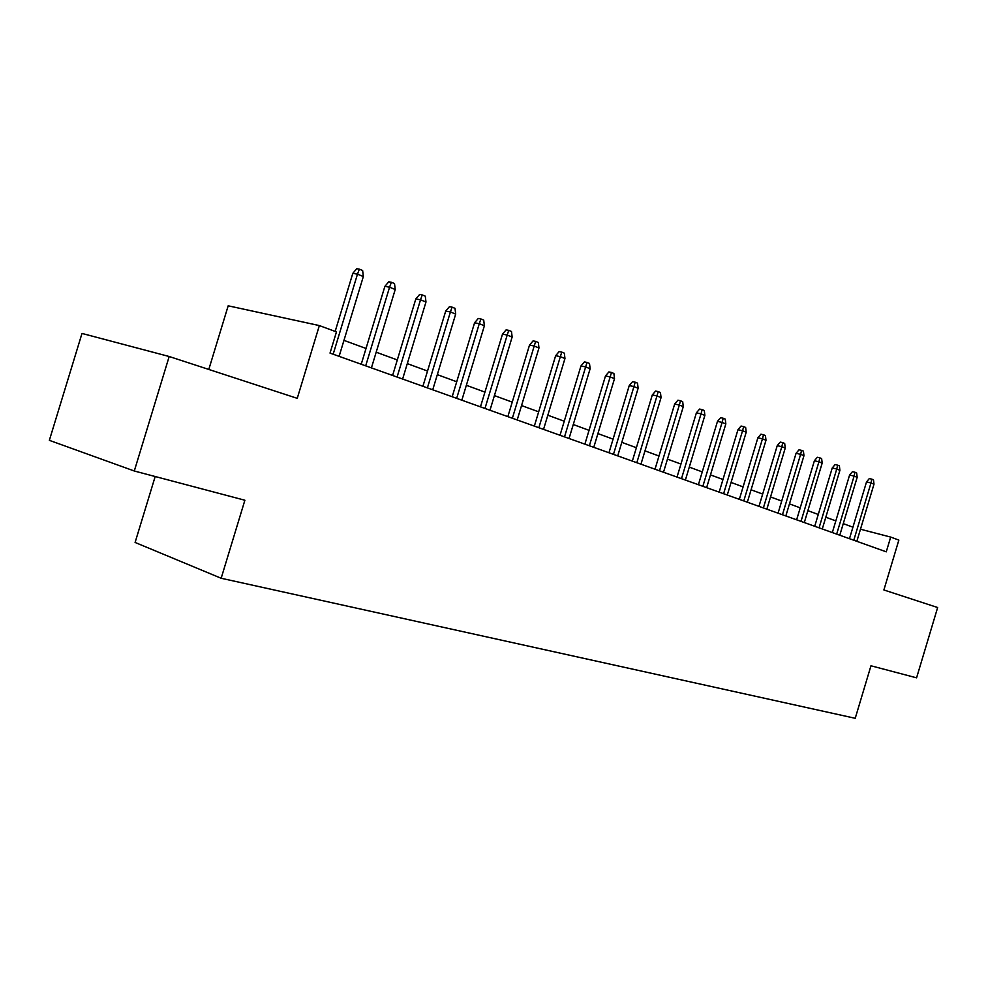 <?xml version="1.0" encoding="UTF-8"?>
<svg xmlns="http://www.w3.org/2000/svg" width="987" height="987" viewBox="0 0 987 987"><rect width="100%" height="100%" fill="white"/><g stroke="black" fill="none" stroke-linecap="round" stroke-linejoin="round"><path stroke-width="1.48" d="M155.181 476.524L135.096 542.455L221.162 578.259L855.223 718.302L870.966 665.781L916.578 677.835L937.65 607.523L883.883 589.967L898.849 540.086L890.693 537.076L860.467 529.217M221.162 578.259L244.887 500.236L134.294 470.996L49.35 440.338L81.995 333.433L169.184 356.504L297.247 398.341L319.356 325.574L228.182 305.81L208.8 369.446M134.294 470.996L169.184 356.504M319.356 325.574L336.468 331.903L330.028 353.099L886.264 551.832L890.693 537.076M852.928 527.181L843.268 523.641M835.816 520.902L825.811 517.225M818.26 514.461L807.884 510.649M800.235 507.836L789.464 503.888M781.704 501.038L770.539 496.942M762.667 494.055L751.082 489.799M743.1 486.875L731.071 482.458M722.977 479.485L710.48 474.895M702.263 471.885L689.284 467.122M680.944 464.063L667.459 459.103M658.995 456.006L644.98 450.862M636.381 447.703L621.81 442.349M613.075 439.153L597.912 433.577M589.042 430.332L573.262 424.533M564.256 421.227L547.822 415.194M538.668 411.838L521.555 405.558M512.241 402.141L494.413 395.59M484.938 392.11L466.357 385.288M456.722 381.759L437.327 374.641M427.519 371.038L407.298 363.611M397.305 359.947L376.183 352.199M366.029 348.473L343.957 340.367M333.162 354.222L357.479 274.164L352.815 273.337L356.776 268.698L359.379 269.155L357.479 274.164L363.339 276.545L339.109 356.344M352.815 273.337L335.161 331.422M359.379 269.155L362.636 270.487L363.339 276.545M365.696 365.844L389.569 287.205L384.881 286.353L388.779 281.801L391.383 282.27L389.569 287.205L395.219 289.512L371.42 367.892M384.881 286.353L361.23 364.252M391.383 282.27L394.516 283.553L395.219 289.512M397.082 377.059L420.524 299.801L415.823 298.925L419.648 294.447L422.263 294.928L420.524 299.801L425.977 302.01L402.622 379.033M415.823 298.925L392.604 375.455M422.263 294.928L425.286 296.162L425.977 302.01M427.396 387.891L450.417 311.954L445.717 311.053L449.467 306.649L452.083 307.142L450.417 311.954L455.686 314.088L432.738 389.791M445.717 311.053L422.905 386.287M452.083 307.142L455.007 308.339L455.686 314.088M456.673 398.353L479.287 323.687L474.587 322.774L478.276 318.456L480.891 318.949L479.287 323.687L484.383 325.759L461.842 400.191M474.587 322.774L452.182 396.737M480.891 318.949L483.716 320.109L484.383 325.759M484.975 408.458L507.207 335.049L502.506 334.112L506.134 329.855L508.749 330.361L507.207 335.049L512.142 337.048L489.971 410.247M502.506 334.112L480.472 406.854M508.749 330.361L511.488 331.484L512.142 337.048M512.364 418.241L534.214 346.018L529.513 345.08L533.079 340.885L535.694 341.403L534.214 346.018L538.976 347.967L517.188 419.968M529.513 345.08L507.849 416.637M535.694 341.403L538.334 342.489L538.976 347.967M538.853 427.716L560.345 356.652L555.644 355.69L559.16 351.569L561.763 352.1L560.345 356.652L564.959 358.528L543.541 429.382M555.644 355.69L534.349 426.1M561.763 352.1L564.33 353.149L564.959 358.528M564.515 436.883L585.649 366.942L580.961 365.967L584.415 361.908L587.018 362.439L585.649 366.942L590.127 368.756L569.043 438.499M580.961 365.967L560.011 435.267M587.018 362.439L589.498 363.463L590.127 368.756M589.375 445.754L610.176 376.911L605.487 375.924L608.88 371.926L611.484 372.469L610.176 376.911L614.506 378.663L593.767 447.333M605.487 375.924L584.872 444.15M611.484 372.469L613.889 373.456L614.506 378.663M613.47 454.365L633.938 386.571L629.25 385.572L632.593 381.636L635.196 382.191L633.938 386.571L638.133 388.273L617.726 455.883M629.25 385.572L608.967 452.762M635.196 382.191L637.528 383.141L638.133 388.273M636.825 462.718L656.972 395.935L652.308 394.936L655.602 391.062L658.193 391.605L656.972 395.935L661.056 397.601L640.958 464.186M652.308 394.936L632.334 461.114M658.193 391.605L660.451 392.542L661.056 397.601M659.489 470.811L679.327 405.028L674.676 404.016L677.921 400.204L680.499 400.759L679.327 405.028L683.288 406.632L663.498 472.242M674.676 404.016L655.01 469.207M680.499 400.759L682.696 401.66L683.288 406.632M681.486 478.67L701.029 413.849L696.39 412.837L699.586 409.074L702.164 409.63L701.029 413.849L704.866 415.416L685.385 480.064M696.39 412.837L677.02 477.079M702.164 409.63L704.299 410.506L704.866 415.416M702.855 486.307L722.102 422.424L717.475 421.387L720.621 417.686L723.2 418.254L722.102 422.424L725.827 423.929L706.63 487.652M717.475 421.387L698.401 484.716M723.2 418.254L725.26 419.093L725.827 423.929M723.607 493.722L742.569 430.739L737.968 429.715L741.064 426.051L743.63 426.618L742.569 430.739L746.197 432.22L727.283 495.03M737.968 429.715L719.165 492.131M743.63 426.618L745.641 427.445L746.197 432.22M743.779 500.927L762.47 438.833L757.88 437.796L760.928 434.194L763.482 434.761L762.47 438.833L765.986 440.264L747.344 502.198M757.88 437.796L739.349 499.336M763.482 434.761L765.443 435.563L765.986 440.264M763.383 507.935L781.815 446.692L777.238 445.655L780.248 442.102L782.79 442.669L781.815 446.692L785.233 448.086L766.862 509.169M777.238 445.655L758.966 506.356M782.79 442.669L784.69 443.447L785.233 448.086M782.457 514.745L800.617 454.341L796.065 453.304L799.038 449.788L801.567 450.368L800.617 454.341L803.961 455.698L785.837 515.954M796.065 453.304L778.064 513.166M801.567 450.368L803.418 451.121L803.961 455.698M801.012 521.37L818.926 461.793L814.398 460.744L817.322 457.277L819.839 457.857L818.926 461.793L822.171 463.1L804.306 522.542M814.398 460.744L796.632 519.804M819.839 457.857L821.64 458.597L822.171 463.1M819.074 527.823L836.742 469.035L832.226 467.986L835.113 464.569L837.63 465.148L836.742 469.035L839.9 470.318L822.282 528.97M832.226 467.986L814.719 526.268M837.63 465.148L839.382 465.864L839.9 470.318M836.668 534.115L854.1 476.092L849.597 475.031L852.447 471.663L854.952 472.242L854.1 476.092L857.172 477.338L839.777 535.225M849.597 475.031L832.325 532.561M854.952 472.242L856.654 472.946L857.172 477.338M853.792 540.234L870.99 482.951L866.524 481.903L869.325 478.572L871.817 479.151L870.99 482.951L873.988 484.173L856.839 541.32M866.524 481.903L849.474 538.68M871.817 479.151L873.483 479.842L873.988 484.173"/></g></svg>
